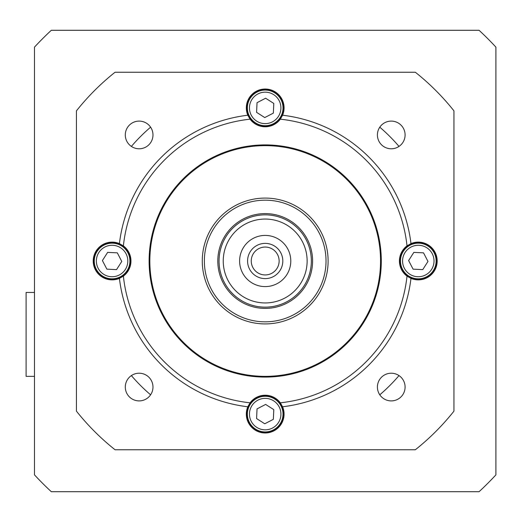 <?xml version="1.0" encoding="UTF-8"?>
<svg xmlns="http://www.w3.org/2000/svg" width="522" height="522" viewBox="0 0 522 522"><rect width="100%" height="100%" fill="white"/><g stroke="black" fill="none" stroke-linecap="round" stroke-linejoin="round"><path stroke-width="0.78" d="M281.906 114.109L282.474 114.37L281.351 116.811L280.784 116.55M282.474 114.37A18.459 18.459 0 0 0 263.049 89.562A18.459 18.459 0 0 0 249.875 118.187A18.459 18.459 0 0 0 281.351 116.811M417.502 278.807A17.826 17.826 0 0 0 434.121 252.785A17.826 17.826 0 0 0 403.271 251.408A17.826 17.826 0 0 0 417.502 278.807M422.761 269.6L413.085 269.163L408.622 260.569L413.835 252.4L423.512 252.837L427.975 261.431L422.761 269.6M248.485 407.891L247.911 407.63L249.033 405.189L249.607 405.45M247.911 407.63A18.459 18.459 0 0 0 267.342 432.438A18.459 18.459 0 0 0 280.516 403.813A18.459 18.459 0 0 0 249.033 405.189M112.889 243.193A17.826 17.826 0 0 0 96.27 269.215A17.826 17.826 0 0 0 127.114 270.592A17.826 17.826 0 0 0 112.889 243.193M107.623 252.4L117.306 252.837L121.77 261.431L116.556 269.6L106.88 269.163L102.41 260.569L107.623 252.4M380.545 261A115.355 115.355 0 0 1 265.196 376.355A115.355 115.355 0 0 1 149.84 261A115.355 115.355 0 0 1 265.196 145.645A115.355 115.355 0 0 1 380.545 261M202.275 261A62.921 62.921 0 0 0 296.653 315.49A62.921 62.921 0 0 0 296.653 206.51A62.921 62.921 0 0 0 202.275 261M204.37 261A60.82 60.82 0 0 1 295.609 208.324A60.82 60.82 0 0 1 295.609 313.676A60.82 60.82 0 0 1 204.37 261M279.133 261A13.944 13.944 0 0 0 265.196 247.056A13.944 13.944 0 0 0 251.252 261A13.944 13.944 0 0 0 265.196 274.944A13.944 13.944 0 0 0 279.133 261M265.196 243.382A17.617 17.617 0 0 0 249.94 269.809A17.617 17.617 0 0 0 280.451 269.809A17.617 17.617 0 0 0 265.196 243.382A17.617 17.617 0 0 0 249.94 269.809A17.617 17.617 0 0 0 280.451 269.809A17.617 17.617 0 0 0 265.196 243.382M265.196 235.415A25.585 25.585 0 0 1 287.354 273.796A25.585 25.585 0 0 1 243.037 273.796A25.585 25.585 0 0 1 265.196 235.415M219.051 261A46.138 46.138 0 0 0 288.268 300.959A46.138 46.138 0 0 0 288.268 221.041A46.138 46.138 0 0 0 219.051 261M223.246 261A41.949 41.949 0 0 1 286.167 224.675A41.949 41.949 0 0 1 286.167 297.325A41.949 41.949 0 0 1 223.246 261M495.9 47.117A314.596 314.596 0 0 0 479.079 30.296L51.306 30.296A314.596 314.596 0 0 0 34.491 47.117L34.491 474.883A314.596 314.596 0 0 0 51.306 491.704L479.079 491.704A314.596 314.596 0 0 0 495.9 474.883L495.9 47.117M34.491 376.355L26.1 376.355L26.1 292.457L34.491 292.457M76.434 110.853A241.19 241.19 0 0 1 115.049 72.238L415.342 72.238A241.19 241.19 0 0 1 453.951 110.853L453.951 411.147A241.19 241.19 0 0 1 415.342 449.762L115.049 449.762A241.19 241.19 0 0 1 76.434 411.147L76.434 110.853M405.092 134.944A13.84 13.84 0 0 1 384.329 146.93A13.84 13.84 0 0 1 384.329 122.957A13.84 13.84 0 0 1 405.092 134.944M405.092 387.056A13.84 13.84 0 0 1 384.329 399.043A13.84 13.84 0 0 1 384.329 375.07A13.84 13.84 0 0 1 405.092 387.056M152.979 387.056A13.84 13.84 0 0 1 132.216 399.043A13.84 13.84 0 0 1 132.216 375.07A13.84 13.84 0 0 1 152.979 387.056M152.979 134.944A13.84 13.84 0 0 1 132.216 146.93A13.84 13.84 0 0 1 132.216 122.957A13.84 13.84 0 0 1 152.979 134.944M119.414 278.396A18.877 18.877 0 0 1 93.216 261A18.877 18.877 0 0 1 119.414 243.604A146.812 146.812 0 0 1 247.8 115.225A18.877 18.877 0 0 1 261.457 89.392A18.877 18.877 0 0 1 282.591 115.225A146.812 146.812 0 0 1 410.971 243.604A18.877 18.877 0 0 1 437.175 261A18.877 18.877 0 0 1 410.971 278.396A146.812 146.812 0 0 1 282.591 406.775A18.877 18.877 0 0 1 261.457 432.607A18.877 18.877 0 0 1 247.8 406.775A146.812 146.812 0 0 1 119.414 278.396L123.381 276.125A18.877 18.877 0 0 0 123.381 245.875L119.414 243.604M379.788 127.185A176.175 176.175 0 0 1 399.01 146.408M131.381 146.408A176.175 176.175 0 0 1 150.604 127.185M150.604 394.815A176.175 176.175 0 0 1 131.381 375.592M399.01 375.592A176.175 176.175 0 0 1 379.788 394.815M247.8 406.775L250.071 402.814A18.877 18.877 0 0 1 280.321 402.814L282.591 406.775M280.321 402.814A142.617 142.617 0 0 0 407.01 276.125L410.971 278.396M250.071 402.814A142.617 142.617 0 0 1 123.381 276.125M282.591 115.225L280.321 119.186A18.877 18.877 0 0 1 250.071 119.186L247.8 115.225M123.381 245.875A142.617 142.617 0 0 1 250.071 119.186M407.01 276.125A18.877 18.877 0 0 1 407.01 245.875L410.971 243.604M280.321 119.186A142.617 142.617 0 0 1 407.01 245.875M265.196 144.907A116.093 116.093 0 0 0 164.658 319.046A116.093 116.093 0 0 0 365.733 319.046A116.093 116.093 0 0 0 265.196 144.907M118.305 244.289L118.566 243.715A18.459 18.459 0 0 0 93.758 263.147A18.459 18.459 0 0 0 122.383 276.321A18.459 18.459 0 0 0 121.006 244.838L120.745 245.412M118.566 243.715L121.006 244.838M265.626 404.426L273.789 409.639L273.358 419.316L264.765 423.779L256.596 418.566L257.033 408.889L265.626 404.426M247.382 413.307A17.826 17.826 0 0 0 273.411 429.926A17.826 17.826 0 0 0 274.787 399.082A17.826 17.826 0 0 0 247.382 413.307A17.826 17.826 0 0 0 273.411 429.926A17.826 17.826 0 0 0 274.787 399.082A17.826 17.826 0 0 0 247.382 413.307M412.086 277.711L411.819 278.285A18.459 18.459 0 0 0 436.633 258.853A18.459 18.459 0 0 0 408.008 245.679A18.459 18.459 0 0 0 409.385 277.162L409.646 276.588M411.819 278.285L409.385 277.162M264.765 117.574L256.596 112.36L257.033 102.684L265.626 98.221L273.789 103.434L273.358 113.111L264.765 117.574M283.002 108.693A17.826 17.826 0 0 0 256.981 92.074A17.826 17.826 0 0 0 255.597 122.918A17.826 17.826 0 0 0 283.002 108.693A17.826 17.826 0 0 0 256.981 92.074A17.826 17.826 0 0 0 255.597 122.918A17.826 17.826 0 0 0 283.002 108.693M417.593 276.712A15.732 15.732 0 0 1 405.039 252.537A15.732 15.732 0 0 1 432.262 253.751A15.732 15.732 0 0 1 417.593 276.712M112.791 245.288A15.732 15.732 0 0 1 125.345 269.463A15.732 15.732 0 0 1 98.129 268.249A15.732 15.732 0 0 1 112.791 245.288M217.798 261A47.398 47.398 0 0 0 288.894 302.049A47.398 47.398 0 0 0 288.894 219.951A47.398 47.398 0 0 0 217.798 261M249.483 413.404A15.732 15.732 0 0 1 273.658 400.844A15.732 15.732 0 0 1 272.445 428.066A15.732 15.732 0 0 1 249.483 413.404M280.908 108.596A15.732 15.732 0 0 1 256.726 121.156A15.732 15.732 0 0 1 257.946 93.934A15.732 15.732 0 0 1 280.908 108.596"/></g></svg>
